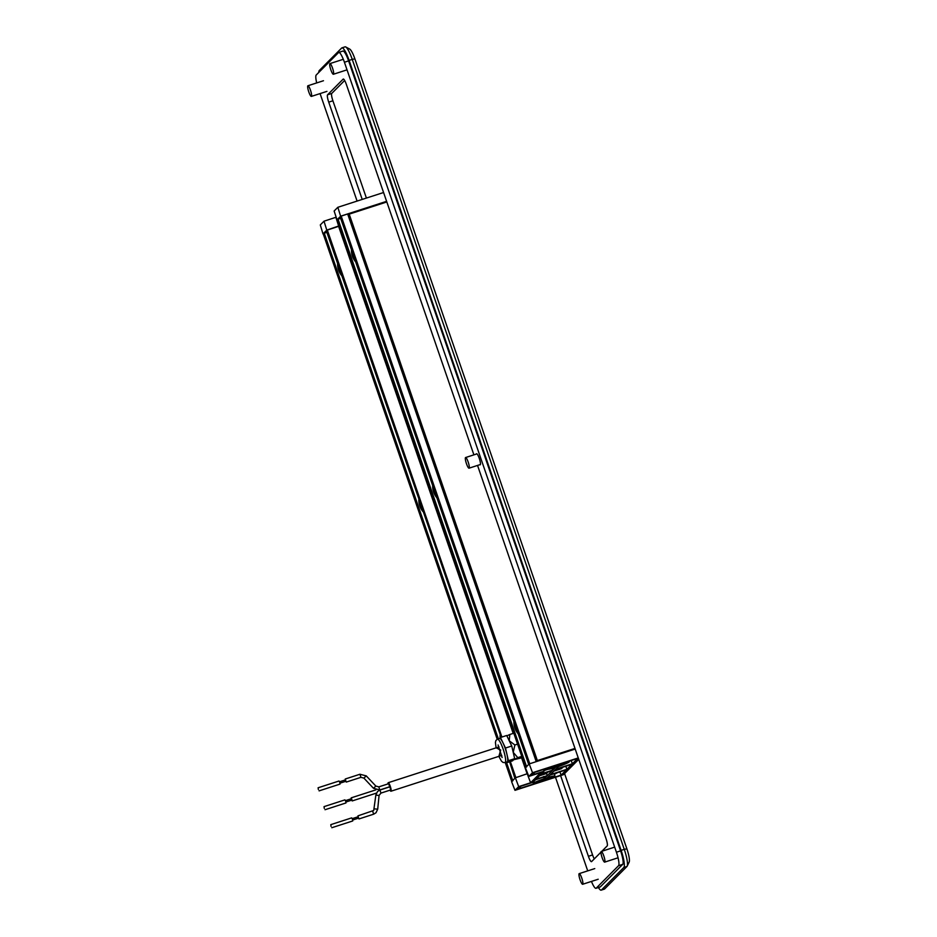 <?xml version="1.0" encoding="UTF-8"?>
<svg xmlns="http://www.w3.org/2000/svg" width="937" height="937" viewBox="0 0 937 937"><rect width="100%" height="100%" fill="white"/><g stroke="black" fill="none" stroke-linecap="round" stroke-linejoin="round"><path stroke-width="1.41" d="M476.383 454.047A5.821 1.113 72.1 0 1 476.605 453.742A5.821 1.113 72.1 0 1 479.275 458.392A5.821 1.113 72.1 0 1 480.177 464.822A5.821 1.113 72.1 0 1 479.826 464.705M423.009 511.567A6.793 1.3 72.1 0 1 422.528 511.075A17.873 17.873 0 0 1 420.151 506.905A17.838 1.722 161 0 0 420.186 506.964M436.841 497.664A6.793 1.3 72.1 0 1 436.361 497.172A17.873 17.873 0 0 1 433.983 493.003A17.838 1.722 161 0 0 434.007 493.049M338.901 270.91A17.381 16.971 -135.2 0 1 338.339 269.259A17.838 1.722 -19 0 1 338.292 269.188A17.838 1.722 -19 0 1 338.292 269.083L338.046 267.537A17.838 17.428 -135.2 0 1 337.777 265.757A17.381 1.675 -19 0 1 337.894 265.616A17.381 1.675 -19 0 1 338.07 265.464A17.838 17.428 44.8 0 0 338.339 267.256L339.007 268.369A17.838 1.722 -19 0 1 339.217 268.216M341.771 275.63A6.793 1.3 72.1 0 1 341.291 275.138A17.873 17.873 0 0 1 338.913 270.969A17.838 1.722 161 0 0 338.948 271.027M338.292 269.188A17.873 17.873 0 0 1 337.613 263.754A6.793 1.3 72.1 0 1 337.625 263.578M339.826 269.997A17.838 1.722 161 0 0 339.616 270.137L339.862 271.671A17.838 17.428 44.8 0 0 340.752 273.264A17.381 1.675 161 0 0 340.588 273.417A17.381 1.675 161 0 0 340.459 273.545A17.838 17.428 -135.2 0 1 339.569 271.964L338.901 270.852A17.838 1.722 161 0 0 338.913 270.969M420.139 506.847A17.381 16.971 -135.2 0 1 419.577 505.195A17.838 1.722 -19 0 1 419.53 505.125A17.838 1.722 -19 0 1 419.53 505.02L419.296 503.474A17.838 17.428 -135.2 0 1 419.026 501.693A17.381 1.675 -19 0 1 419.144 501.553A17.381 1.675 -19 0 1 419.307 501.4A17.838 17.428 44.8 0 0 419.577 503.192L420.244 504.305A17.838 1.722 -19 0 1 420.455 504.165M419.53 505.125A17.873 17.873 0 0 1 418.851 499.69A6.793 1.3 72.1 0 1 418.862 499.515M421.064 505.933A17.838 1.722 161 0 0 420.854 506.074L421.1 507.62A17.838 17.428 44.8 0 0 421.99 509.201A17.381 1.675 161 0 0 421.826 509.353A17.381 1.675 161 0 0 421.709 509.482A17.838 17.428 -135.2 0 1 420.818 507.901L420.139 506.788A17.838 1.722 161 0 0 420.151 506.905M500.159 737.794A17.873 17.873 0 0 1 500.089 735.639A6.793 1.3 72.1 0 1 500.1 735.451M352.722 257.007A17.381 16.971 -135.2 0 1 352.16 255.344A17.838 1.722 -19 0 1 352.125 255.274A17.838 1.722 -19 0 1 352.125 255.169L351.879 253.634A17.838 17.428 -135.2 0 1 351.609 251.842A17.381 1.675 -19 0 1 351.726 251.713A17.381 1.675 -19 0 1 351.89 251.561A17.838 17.428 44.8 0 0 352.16 253.341L352.839 254.454A17.838 1.722 -19 0 1 353.05 254.314M355.603 261.728A6.793 1.3 72.1 0 1 355.123 261.236A17.873 17.873 0 0 1 352.734 257.066A17.838 1.722 161 0 0 352.769 257.113M352.125 255.274A17.873 17.873 0 0 1 351.445 249.851A6.793 1.3 72.1 0 1 351.445 249.675M353.659 256.082A17.838 1.722 161 0 0 353.448 256.223L353.682 257.769A17.838 17.428 44.8 0 0 354.573 259.35A17.381 1.675 161 0 0 354.409 259.502A17.381 1.675 161 0 0 354.291 259.643A17.838 17.428 -135.2 0 1 353.401 258.062L352.734 256.949A17.838 1.722 161 0 0 352.734 257.066M433.96 492.944A17.381 16.971 -135.2 0 1 433.398 491.281A17.838 1.722 -19 0 1 433.362 491.211A17.838 1.722 -19 0 1 433.362 491.117L433.117 489.571A17.838 17.428 -135.2 0 1 432.847 487.79A17.381 1.675 -19 0 1 432.964 487.65A17.381 1.675 -19 0 1 433.128 487.498A17.838 17.428 44.8 0 0 433.409 489.29L434.077 490.402A17.838 1.722 -19 0 1 434.288 490.25M433.362 491.211A17.873 17.873 0 0 1 432.683 485.788A6.793 1.3 72.1 0 1 432.695 485.612M434.897 492.019A17.838 1.722 161 0 0 434.686 492.171L434.932 493.705A17.838 17.428 44.8 0 0 435.822 495.298A17.381 1.675 161 0 0 435.646 495.439A17.381 1.675 161 0 0 435.529 495.579A17.838 17.428 -135.2 0 1 434.639 493.998L433.972 492.885A17.838 1.722 161 0 0 433.983 493.003M515.209 728.881A17.381 16.971 -135.2 0 1 514.647 727.229A17.838 1.722 -19 0 1 514.6 727.159A17.838 1.722 -19 0 1 514.6 727.053L514.354 725.507A17.838 17.428 -135.2 0 1 514.085 723.727A17.381 1.675 -19 0 1 514.202 723.587A17.381 1.675 -19 0 1 514.378 723.434A17.838 17.428 44.8 0 0 514.647 725.226L515.315 726.339A17.838 1.722 -19 0 1 515.526 726.187M518.079 733.601A6.793 1.3 72.1 0 1 517.599 733.109A17.873 17.873 0 0 1 515.221 728.939A17.838 1.722 161 0 0 515.256 728.998M514.6 727.159A17.873 17.873 0 0 1 513.921 721.724A6.793 1.3 72.1 0 1 513.933 721.549M516.135 727.967A17.838 1.722 161 0 0 515.924 728.108L516.17 729.642A17.838 17.428 44.8 0 0 517.06 731.235A17.381 1.675 161 0 0 516.896 731.387A17.381 1.675 161 0 0 516.767 731.516A17.838 17.428 -135.2 0 1 515.889 729.935L515.209 728.822A17.838 1.722 161 0 0 515.221 728.939M354.877 58.867A12.31 2.366 -107.9 0 0 349.735 49.111L345.706 46.955A15.671 3.01 72.1 0 1 352.242 59.371L354.877 58.867L626.888 848.84L624.253 849.344L352.242 59.371L349.114 60.39A15.671 3.01 72.1 0 0 341.923 47.869A15.671 3.01 72.1 0 0 341.665 48.021L319.294 70.521A15.671 3.01 72.1 0 0 318.779 72.442M349.114 60.39L621.126 850.363L624.253 849.344A15.671 3.01 72.1 0 1 627.169 866.175L629.172 862.063A12.31 2.366 -107.9 0 0 626.888 848.84M341.923 47.869L345.05 46.85A15.671 3.01 72.1 0 1 345.706 46.955M627.169 866.175A15.671 3.01 72.1 0 1 626.958 866.479L604.588 888.979A15.671 3.01 72.1 0 1 604.33 889.131L601.203 890.15A15.671 3.01 72.1 0 1 598.392 887.526M621.126 850.363A15.671 3.01 72.1 0 1 623.819 867.486L601.46 889.986A15.671 3.01 72.1 0 1 601.203 890.15M600.371 886.824L596.19 888.182A12.31 2.366 72.1 0 1 595.979 888.311L600.16 886.952A12.31 2.366 -107.9 0 0 600.371 886.824L622.742 864.336A12.31 2.366 -107.9 0 0 620.61 850.866L348.599 60.893A12.31 2.366 -107.9 0 0 342.954 51.055L338.772 52.413A12.31 2.366 72.1 0 1 344.418 62.252L348.599 60.893M620.61 850.866L616.429 852.225L344.418 62.252M616.429 852.225A12.31 2.366 72.1 0 1 618.561 865.683L622.742 864.336M596.19 888.182L618.561 865.683M595.979 888.311A12.31 2.366 72.1 0 1 591.446 881.436M320.079 93.595L357.091 201.08M555.477 777.241L587.722 870.871M316.694 82.924A12.31 2.366 72.1 0 1 316.202 75.03L338.573 52.542A12.31 2.366 72.1 0 1 338.772 52.413M473.899 454.855L346.35 84.412A6.711 1.288 -107.9 0 0 343.27 79.048A6.711 1.288 -107.9 0 0 343.153 79.118L327.563 94.801A6.711 1.288 -107.9 0 0 328.723 102.145L362.221 199.417M601.87 851.264L607.188 845.924A6.711 1.288 -107.9 0 0 606.028 838.58L477.542 465.431M560.607 775.59L588.401 856.301A6.711 1.288 -107.9 0 0 591.481 861.665A6.711 1.288 -107.9 0 0 591.598 861.595L600.957 852.178M327.563 94.801L331.745 93.442A6.711 1.288 -107.9 0 0 332.904 100.786L328.723 102.145M331.745 93.442L344.652 80.477M386.829 201.959L349.196 214.128L537.358 760.575L574.978 748.417M588.401 856.301L592.582 854.954A6.711 1.288 -107.9 0 0 594.292 858.889M592.582 854.954L564.566 773.575M366.402 198.07L332.904 100.786M348.47 214.432L536.573 760.938L348.4 214.503L349.196 214.128M536.632 760.879L537.358 760.575M549.187 757.459L553.802 755.96M557.937 754.625L565.175 752.27M361.553 210.134L360.804 210.38M361.53 210.075L364.844 209.068M365.43 208.881L364.821 209.01M370.396 207.276L369.775 207.44M370.373 207.218L376.287 205.367M323.171 233.746L497.207 739.258L323.171 233.746L326.837 232.259M326.275 230.631L501.154 737.29M339.194 226.133L326.591 230.315M337.027 219.808L525.61 767.532L337.332 219.504L525.926 767.216L526.653 766.911M526.547 766.595L338.058 219.199L337.332 219.504M338.058 219.199L340.67 218.356M340.108 216.705L528.702 764.428M348.4 214.503L347.662 213.964L340.447 216.365M511.754 781.47L505.242 762.519L511.754 781.481L512.832 780.826M509.587 761.781L514.87 778.342M338.339 269.259L339.452 268.896M419.577 505.195L420.69 504.832M352.16 255.344L353.284 254.981M433.398 491.281L434.522 490.929M514.647 727.229L515.76 726.866M326.79 230.104L324.003 221.202L320.302 224.927L322.996 233.922L326.79 230.104L339.1 225.864M337.062 219.937L334.134 211.024L337.835 207.3L340.623 216.201L386.606 201.338M336.828 220.019L340.623 216.201M337.835 207.3L383.573 192.518M324.003 221.202L336.008 217.267M335.914 217.361L338.702 226.25M543.132 780.861A6.711 0.644 161 0 0 550.499 777.663A6.711 0.644 161 0 0 545.17 778.823A6.711 0.644 161 0 0 537.803 782.032A6.711 0.644 161 0 0 543.132 780.861M557.538 766.384A6.711 0.644 161 0 0 564.906 763.175A6.711 0.644 161 0 0 559.576 764.334A6.711 0.644 161 0 0 552.209 767.544A6.711 0.644 161 0 0 557.538 766.384M557.339 766.583A8.058 0.773 -19 0 1 550.944 767.895A8.058 0.773 -19 0 1 559.776 764.135A8.058 0.773 -19 0 1 566.112 762.671A8.058 0.773 -19 0 1 557.339 766.583M542.933 781.071A8.058 0.773 -19 0 1 536.55 782.383A8.058 0.773 -19 0 1 545.369 778.612A8.058 0.773 -19 0 1 551.706 777.16A8.058 0.773 -19 0 1 542.933 781.071M554.95 776.129A11.42 1.101 -19 0 1 551.261 778.296L561.134 775.11L566.452 769.757L549.937 775.098L547.431 777.616A11.42 1.101 -19 0 1 554.95 776.129L554.329 773.985A11.537 1.113 161 0 0 553.826 773.833M557.492 772.65L554.411 774.278M543.87 770.636L548.239 769.218M552.771 770.109L555.278 767.579A11.42 1.101 -19 0 1 547.758 769.078A11.42 1.101 -19 0 1 551.448 766.911L534.886 772.264L532.111 775.051L544.022 771.198L541.481 773.763L552.771 770.109L552.127 768.481M553.896 771.116L561.45 768.68L562.95 767.169M555.395 769.605L571.91 764.264L566.967 769.242L550.452 774.583L555.395 769.605M565.784 766.243L566.967 769.242M547.313 775.602L552.256 770.624L540.977 774.267L536.023 779.244L547.313 775.602L546.494 773.505L547.993 771.994M539.478 775.777L546.494 773.505M571.16 760.528L572.413 763.76L577.742 758.408L567.869 761.594A11.42 1.101 -19 0 1 569.356 761.652A11.42 1.101 -19 0 1 558.417 766.571L555.899 769.09L572.413 763.76M543.542 769.464L544.022 771.198M578.258 757.928L532.521 772.709L529.218 763.913L525.423 767.731L528.819 776.433L540.731 772.58L530.6 782.77L518.688 786.623L514.987 790.336L511.59 781.634L515.385 777.815L518.688 786.623M532.521 772.709L528.819 776.433M575.201 749.05L529.218 763.913M514.987 790.336L563.5 774.653L578.738 759.333M533.364 783.566A11.42 1.101 -19 0 0 534.84 783.613L518.278 788.954L521.054 786.166L532.977 782.313L535.519 779.76L546.798 776.105L544.292 778.635A11.42 1.101 -19 0 0 533.364 783.566L532.872 782.348M527.695 773.564L515.385 777.815M530.6 782.77L527.297 773.962M559.869 771.889L561.134 775.11M543.472 776.55L544.292 778.635M388.012 783.906A4.474 0.855 72.1 0 1 388.211 782.711A4.474 0.855 72.1 0 1 390.26 786.284A4.474 0.855 72.1 0 1 390.963 791.226A4.474 0.855 72.1 0 1 389.991 790.184M388.691 783.695L389.675 786.764M351.223 798.781L351.668 800.163M379.907 790.043L389.804 786.834L390.823 789.903L380.902 793.112M345.472 800.643L351.48 798.699L351.82 799.273L351.925 800.081L345.929 802.025M345.296 779.924L345.741 781.306M324.284 808.42L324.038 806.628L324.284 808.42M325.034 809.72L345.94 802.962L345.683 801.17L344.933 799.87L324.038 806.628M357.993 816.783L358.438 818.177M345.671 780.638L345.566 779.842L339.557 781.774M358.367 817.509L358.25 816.701L352.253 818.645M318.369 789.563L318.111 787.771L318.369 789.563M319.107 790.863L340.014 784.105L339.756 782.313L339.018 781.013L318.111 787.771M331.054 826.422L330.808 824.63L331.054 826.422M331.803 827.722L352.71 820.964L352.453 819.172L351.703 817.872L330.808 824.63M345.261 778.998L359.96 774.243L360.932 777.335M507.327 761.781A12.31 2.366 72.1 0 1 507.128 761.91L505.031 762.589A12.31 2.366 -107.9 0 0 503.11 749.003A12.31 2.366 -107.9 0 0 497.453 739.164L499.55 738.485A12.31 2.366 72.1 0 1 502.958 742.783A12.31 2.366 72.1 0 1 505.195 748.323A12.31 2.366 72.1 0 1 506.94 754.367A12.31 2.366 72.1 0 1 507.327 761.781L508.404 760.703L505.488 748.031L500.428 737.524L506.694 735.498L509.224 740.757L514.893 744.997L513.218 752.341L514.671 758.677L512.516 760.844L506.249 762.87L507.327 761.781M496.481 747.714L500.428 750.268L499.234 756.229M498.882 756.346L500.686 750.022L496.13 747.82M505.968 762.285L506.249 762.87M508.404 760.703L514.671 758.677M505.488 748.031L511.754 746.004L513.218 752.341L517.81 757.658L513.406 759.954M506.858 735.838L509.833 734.491L509.224 740.757L511.754 746.004M500.428 737.524L499.433 738.52M513.593 759.755L522.225 757.705M517.81 757.658L521.768 756.382M513.792 733.202L509.833 734.491M514.893 744.997L517.552 744.13M333.49 74.199A5.599 1.078 -107.9 0 0 332.612 68.342A5.599 1.078 -107.9 0 0 329.953 63.599A5.599 1.078 -107.9 0 0 329.859 63.657A5.599 1.078 -107.9 0 0 330.738 69.525A5.599 1.078 -107.9 0 0 333.396 74.257A5.599 1.078 -107.9 0 0 333.49 74.199M469.132 468.125A5.599 1.078 -107.9 0 0 468.254 462.269A5.599 1.078 -107.9 0 0 465.595 457.537A5.599 1.078 -107.9 0 0 465.502 457.596A5.599 1.078 -107.9 0 0 466.38 463.452A5.599 1.078 -107.9 0 0 469.039 468.184A5.599 1.078 -107.9 0 0 469.132 468.125M604.775 862.063A5.599 1.078 -107.9 0 0 603.896 856.207A5.599 1.078 -107.9 0 0 601.238 851.475A5.599 1.078 -107.9 0 0 601.144 851.534A5.599 1.078 -107.9 0 0 602.022 857.39A5.599 1.078 -107.9 0 0 604.681 862.122A5.599 1.078 -107.9 0 0 604.775 862.063M311.459 96.347A5.599 1.078 -107.9 0 0 310.58 90.491A5.599 1.078 -107.9 0 0 307.922 85.759A5.599 1.078 -107.9 0 0 307.828 85.817A5.599 1.078 -107.9 0 0 308.706 91.674A5.599 1.078 -107.9 0 0 311.365 96.406A5.599 1.078 -107.9 0 0 311.459 96.347M582.744 884.212A5.599 1.078 -107.9 0 0 581.865 878.356A5.599 1.078 -107.9 0 0 579.207 873.624A5.599 1.078 -107.9 0 0 579.113 873.682A5.599 1.078 -107.9 0 0 579.991 879.538A5.599 1.078 -107.9 0 0 582.65 884.27A5.599 1.078 -107.9 0 0 582.744 884.212M623.819 867.486L626.958 866.479M601.46 889.986L604.588 888.979M347.662 213.964L536.233 761.64M515.889 777.651L510.337 761.547M501.904 737.044L327.318 229.998M338.608 226.356L513.195 733.402M521.628 757.892L527.18 774.009M341.185 216.06L529.756 763.737M512.094 781.13L505.652 762.39M497.629 739.106L323.499 233.407M512.715 780.498L506.601 762.753M498.379 738.86L324.237 233.102M338.292 269.083L339.393 268.72M339.522 270.641L338.913 270.84L339.522 270.652M419.53 505.02L420.631 504.668M352.125 255.169L353.226 254.817M433.362 491.117L434.463 490.754M514.6 727.053L515.701 726.69M378.817 786.881L379.813 789.961L389.71 786.764M388.714 783.672L378.841 786.869L375.854 786.073L373.523 788.275M375.854 795.138L379.052 795.454M363.919 778.085L366.25 775.883L359.937 774.255M374.484 808.877L377.681 809.193M372.633 811.126L373.676 814.183L358.976 818.938M357.981 815.846L373.722 810.458L375.842 795.103L377.541 791.484L379.93 790.02L380.961 793.1L379.075 795.419L377.705 809.158L376.018 812.742L373.652 814.194M536.76 761.476L348.189 213.859M547.758 769.078L547.407 768.211M388.211 782.711L499.023 746.894M351.211 797.844L375.878 789.868M379.848 789.95L373.5 788.298L363.884 778.108L360.956 777.323L346.28 782.079M390.963 791.226L501.775 755.409M352.207 800.936L376.405 793.112M375.854 786.073L366.25 775.883M340.002 783.168L346.011 781.224M352.699 820.027L358.707 818.083M498.835 756.358L501.471 761.149L503.04 762.449L505.031 762.589M502.127 757.506L498.074 744.974M496.083 747.843L495.415 742.385L495.919 740.453L497.453 739.164M329.953 63.599L343.317 59.289M333.396 74.257L347.041 69.842M465.595 457.537L476.968 453.859M469.039 468.184L480.412 464.506M601.238 851.475L614.672 847.13M604.681 862.122L618.069 857.788M307.922 85.759L323.476 80.734M311.365 96.406L326.919 91.381M579.207 873.624L594.761 868.599M582.65 884.27L598.193 879.246"/></g></svg>
